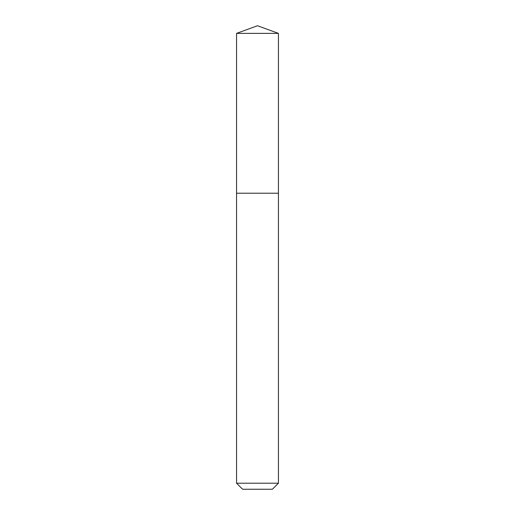 <?xml version="1.0" encoding="UTF-8"?>
<svg xmlns="http://www.w3.org/2000/svg" width="515" height="515" viewBox="0 0 515 515"><rect width="100%" height="100%" fill="white"/><g stroke="black" fill="none" stroke-linecap="round" stroke-linejoin="round"><path stroke-width="0.77" d="M278.435 483.205L272.384 489.25L242.617 489.25L236.565 483.205L278.435 483.205L278.435 193.215L236.565 193.215L278.435 193.215L278.435 33.372L236.565 33.372L236.565 200.837M236.565 33.372L257.5 25.75L236.565 33.372L236.565 483.205M257.5 25.75L278.435 33.372"/></g></svg>
